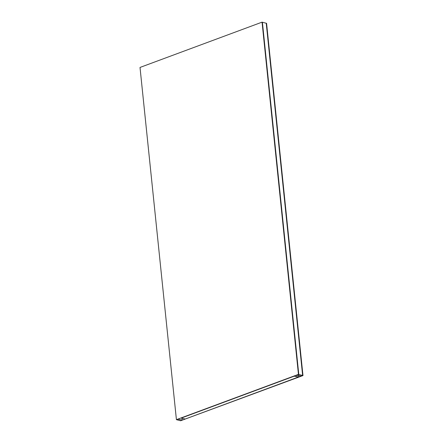 <?xml version="1.0" encoding="UTF-8"?>
<svg xmlns="http://www.w3.org/2000/svg" width="443" height="443" viewBox="0 0 443 443"><rect width="100%" height="100%" fill="white"/><g stroke="black" fill="none" stroke-linecap="round" stroke-linejoin="round"><path stroke-width="0.66" d="M294.207 376.173L298.432 377.026L294.601 376.024L298.039 377.17L185.196 419.056L181.359 418.054L294.207 376.173M297.746 375.188L296.6 375.614M178.341 419.172L176.768 419.759L180.6 420.761L182.178 420.174L178.341 419.172M181.359 418.054L185.196 419.056L181.359 418.054M182.001 418.469L182.178 420.174M302.984 375.559L180.6 420.761L302.635 375.47L266.232 23.241L266.581 23.335L302.984 375.559L302.635 375.47L266.232 23.241L262.4 22.239L298.798 374.468L297.225 375.055L301.057 376.052L302.635 375.47L298.798 374.468L262.4 22.239L262.051 22.15L140.016 67.441L176.419 419.665L298.449 374.379L262.051 22.15M298.261 375.321L298.432 377.026M298.449 374.379L176.419 419.665"/></g></svg>
